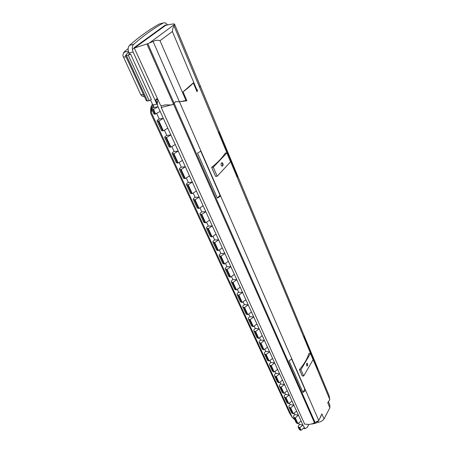 <?xml version="1.0" encoding="UTF-8"?>
<svg xmlns="http://www.w3.org/2000/svg" width="453" height="453" viewBox="0 0 453 453"><rect width="100%" height="100%" fill="white"/><g stroke="black" fill="none" stroke-linecap="round" stroke-linejoin="round"><path stroke-width="0.68" d="M304.133 427.706L301.035 430.35L299.812 427.683L302.921 425.039L304.977 428.685L307.015 427.581L308.878 424.45M301.035 430.35L299.314 429.478L298.085 426.817L299.308 424.438L298.674 423.057M299.812 427.683L298.085 426.817M297.361 423.561L294.688 417.762L295.294 417.859L298.442 415.208L301.086 421.013L297.961 423.663L296.234 422.802L293.561 417.003C293.278 416.12 293.697 415.327 294.812 414.637L294.133 413.147M294.688 417.762L293.561 417.003M293.408 413.753L290.69 407.83L293.878 405.175L296.573 411.098L293.408 413.753L291.675 412.91L288.952 406.998C288.669 406.12 289.099 405.333 290.226 404.631L289.495 403.034M292.802 413.657L290.079 407.74L288.952 406.998M288.765 403.64L285.985 397.598L289.218 394.937L291.97 400.984L288.765 403.64L287.021 402.819L284.241 396.783C283.969 395.916 284.405 395.129 285.549 394.427L284.761 392.717M288.153 403.555L285.373 397.513L284.241 396.783M284.02 393.323L281.188 387.156L284.461 384.484L287.27 390.656L284.02 393.323L282.276 392.519L279.439 386.358C279.167 385.497 279.614 384.716 280.769 384.008L279.931 382.179M283.408 393.238L280.571 387.072L279.439 386.358M279.178 382.791L276.285 376.494L279.609 373.816L282.474 380.118L279.178 382.791L277.429 382.004L274.535 375.718C274.269 374.863 274.722 374.087 275.894 373.374L274.999 371.426M278.561 382.711L275.667 376.415L274.535 375.718M274.241 372.038L271.279 365.605L274.648 362.927L277.576 369.359L274.241 372.038L272.485 371.273L269.524 364.852C269.269 364.008 269.733 363.232 270.917 362.519L269.96 360.441M273.618 371.964L270.656 365.537L269.524 364.852M269.19 361.052L266.171 354.484L269.586 351.8L272.576 358.374L269.19 361.052L267.429 360.311L264.41 353.753C264.156 352.921 264.631 352.151 265.832 351.432L264.818 349.223M268.567 360.984L265.543 354.422L264.41 353.753M264.037 349.835L260.951 343.125L264.41 340.435L267.468 347.151L264.037 349.835L262.27 349.116L259.184 342.417C258.94 341.596 259.422 340.826 260.639 340.107L259.563 337.762M263.408 349.773L260.322 343.068L259.184 342.417M258.765 338.374L255.617 331.517L259.127 328.827L262.247 335.684L258.765 338.374L256.998 337.678L253.844 330.837C253.606 330.027 254.105 329.257 255.333 328.538L254.19 326.047M258.136 338.317L254.982 331.466L253.844 330.837M253.386 326.658L250.164 319.648L253.725 316.958L256.919 323.969L253.386 326.658L251.613 325.99L248.386 318.997C248.159 318.199 248.663 317.44 249.909 316.709L248.697 314.076M252.751 326.613L249.524 319.608L248.386 318.997M247.882 314.688L244.586 307.519L248.204 304.824L251.466 311.992L247.882 314.688L246.104 314.048L242.808 306.896C242.587 306.115 243.108 305.356 244.365 304.626L243.085 301.834M247.242 314.648L243.946 307.485L242.808 306.896M242.259 302.445L238.89 295.118L242.559 292.417L245.894 299.75L242.259 302.445L240.475 301.834L237.106 294.524C236.891 293.754 237.423 293 238.697 292.264L237.344 289.314M241.613 302.417L238.244 295.09L237.106 294.524M236.506 289.926L233.057 282.429L236.783 279.733L240.192 287.23L236.506 289.926L234.722 289.342L231.273 281.868C231.07 281.115 231.613 280.367 232.904 279.626L231.472 276.506M233.057 282.429L231.273 281.868M230.617 277.123L227.095 269.45L230.871 266.755L234.365 274.422L230.617 277.123L228.833 276.573L225.305 268.918C225.107 268.182 225.668 267.44 226.976 266.698L225.464 263.403M227.095 269.45L225.305 268.918M224.597 264.02L220.99 256.171L224.83 253.47L228.403 261.319L224.597 264.02L222.808 263.499L219.201 255.673C219.014 254.948 219.58 254.218 220.911 253.47L219.314 249.994M220.99 256.171L219.201 255.673M218.431 250.611L214.739 242.57L218.64 239.875L222.298 247.91L218.431 250.611L216.642 250.124L212.95 242.112C212.774 241.409 213.357 240.679 214.699 239.931L213.018 236.268M214.739 242.57L212.95 242.112M212.123 236.879L208.34 228.652L212.304 225.956L216.047 234.184L212.123 236.879L210.334 236.432L206.551 228.227C206.381 227.542 206.981 226.823 208.346 226.07L206.574 222.208M208.34 228.652L206.551 228.227M205.662 222.819L201.789 214.394L205.815 211.698L209.648 220.124L205.662 222.819L203.873 222.412L199.994 214.009C199.841 213.346 200.453 212.633 201.834 211.879L199.966 207.808M201.789 214.394L199.994 214.009M199.043 208.42L195.073 199.784L199.167 197.095L203.097 205.73L199.043 208.42L197.253 208.052L193.284 199.445C193.137 198.799 193.765 198.097 195.169 197.338L193.204 193.052M195.073 199.784L193.284 199.445M192.265 193.663L188.193 184.813L192.355 182.129L196.381 190.979L192.265 193.663L190.47 193.34L186.404 184.518C186.268 183.895 186.913 183.205 188.335 182.44L186.268 177.927M188.193 184.813L186.404 184.518M185.311 178.539L181.143 169.467L185.373 166.789L189.501 175.86L185.311 178.539L183.522 178.261L179.348 169.218C179.229 168.618 179.892 167.938 181.336 167.168L179.156 162.423M181.143 169.467L179.348 169.218M178.188 163.035L173.912 153.731L178.21 151.059L182.446 160.356L178.188 163.035L176.393 162.803L172.117 153.527C172.015 152.955 172.689 152.282 174.156 151.517L171.868 146.523M173.912 153.731L172.117 153.527M170.877 147.134L166.489 137.587L170.866 134.926L175.209 144.462L170.877 147.134L169.088 146.953L164.699 137.44C164.609 136.891 165.305 136.234 166.795 135.458L164.388 130.215M166.489 137.587L164.699 137.44M163.38 130.821L158.878 121.025L163.335 118.369L167.791 128.159L163.38 130.821L161.591 130.691L157.095 120.928C157.015 120.407 157.729 119.762 159.241 118.986L156.71 113.471M158.878 121.025L157.095 120.928M155 114.184L153.901 114.003L151.755 109.343C151.687 108.845 152.418 108.21 153.941 107.429L158.046 106.755L160.175 111.427L155 114.184L152.854 109.513L151.755 109.343M306.766 366.03L307.151 365.65L307.021 363.215M306.647 363.595L306.84 366.075L307.542 365.696L307.349 363.215L306.647 363.595M222.015 166.206L222.276 166.013C222.921 164.739 222.751 163.675 221.772 162.831L221.687 162.803M221.438 162.989C220.775 164.269 220.939 165.334 221.93 166.177L222.7 165.974C223.363 164.694 223.199 163.635 222.208 162.791L221.438 162.989M294.79 419.665L292.395 417.626L289.66 413.3L150.736 113.341L150.877 107.219L152.485 104.264M150.736 113.341L150.6 108.969M150.73 112.225L151.07 112.157L150.968 106.857M226.868 152.927L213.284 167.248L217.185 176.257L230.571 161.812L226.868 152.927L225.254 153.097C222.423 157.587 217.887 162.35 211.653 167.395L213.284 167.248M300.922 369.733L303.657 376.047L313.097 359.693L310.481 353.414L300.922 369.733L299.433 369.569C304.144 364.172 307.332 358.742 309.003 353.272L310.481 353.414M155.685 114.077L153.539 109.4L158.046 106.755C157.015 104.19 157.038 101.919 158.114 99.943M152.854 109.513L153.539 109.4M160.175 111.427L163.335 118.369L159.241 118.986M158.193 121.127L162.701 130.911M167.791 128.159L170.866 134.926L166.795 135.458M165.809 137.678L170.198 147.214M175.209 144.462L178.21 151.059L174.156 151.517M173.233 153.805L177.508 163.103M182.446 160.356L185.373 166.789L181.336 167.168M180.47 169.53L184.643 178.595M189.501 175.86L192.355 182.129L188.335 182.44M187.525 184.864L191.591 193.708M196.381 190.979L199.167 197.095L195.169 197.338M194.405 199.824L198.38 208.454M203.097 205.73L205.815 211.698L201.834 211.879M201.126 214.422L204.999 222.842M209.648 220.124L212.304 225.956L208.346 226.07M207.678 228.669L211.466 236.891M216.047 234.184L218.64 239.875L214.699 239.931M214.082 242.582L217.774 250.611M222.298 247.91L224.83 253.47L220.911 253.47M220.334 256.166L223.941 264.014M228.403 261.319L230.871 266.755L226.976 266.698M226.443 269.439L229.971 277.106M234.365 274.422L236.783 279.733L232.904 279.626M232.412 282.412L235.86 289.903M238.244 295.09L238.89 295.118M240.192 287.23L242.559 292.417L238.697 292.264M243.946 307.485L244.586 307.519M245.894 299.75L248.204 304.824L244.365 304.626M249.524 319.608L250.164 319.648M251.466 311.992L253.725 316.958L249.909 316.709M254.982 331.466L255.617 331.517M256.919 323.969L259.127 328.827L255.333 328.538M260.322 343.068L260.951 343.125M262.247 335.684L264.41 340.435L260.639 340.107M265.543 354.422L266.171 354.484M267.468 347.151L269.586 351.8L265.832 351.432M270.656 365.537L271.279 365.605M272.576 358.374L274.648 362.927L270.917 362.519M275.667 376.415L276.285 376.494M277.576 369.359L279.609 373.816L275.894 373.374M280.571 387.072L281.188 387.156M282.474 380.118L284.461 384.484L280.769 384.008M285.373 397.513L285.985 397.598M287.27 390.656L289.218 394.937L285.549 394.427M290.079 407.74L290.69 407.83M291.97 400.984L293.878 405.175L290.226 404.631M296.573 411.098L298.442 415.208L294.812 414.637M297.961 423.663L295.294 417.859M301.086 421.013L302.921 425.039L299.308 424.438M299.207 427.581L300.435 430.248M151.07 112.157L151.67 111.11L151.755 105.158M292.395 417.626L151.189 112.253M151.67 111.11L152.248 110.413M152.684 108.154L152.882 104.915M318.77 420.56L312.683 423.663L309.223 424.45L304.654 424.116L161.234 107.503L173.578 104.269L175.521 101.631L179.445 101.761L318.77 420.56L321.845 413.855L319.733 418.668M217.185 176.257L215.554 176.387L211.653 167.395M303.657 376.047L302.168 375.871L299.433 369.569M317.196 422.423C320.061 422.258 322.343 421.103 324.037 418.946L329.863 407.785L327.734 402.706L328.425 402.043M329.863 407.785L329.829 405.158L328.527 402.054M318.714 420.667L316.058 423.159L311.613 424.082M217.383 198.108L220.43 196.206L200.736 151.177L197.548 153.08L217.383 198.108L219.988 195.192M302.972 392.417L305.418 390.565L291.624 359.025L289.082 360.894L302.972 392.417L304.807 389.172M314.965 422.185L174.28 103.612M173.578 104.269L314.376 422.541M317.117 367.434L304.105 336.183L304.257 338.176L317.31 369.484L317.117 367.434L316.738 368.102M237.327 175.775L218.975 131.687L218.771 133.131L237.213 177.361L237.327 175.775L236.8 176.37M199.688 84.643L329.071 395.622L329.824 399.608L198.618 84.943L199.648 87.412L200.13 86.466L199.983 85.351L174.49 24.083L174.026 25.963C173.131 27.129 172.582 28.975 172.372 31.5L197.01 90.175L197.559 89.841L197.163 90.192L197.032 91.766L193.329 82.956C190.707 85.73 187.282 88.697 183.063 91.846L193.652 82.588L196.885 90.289L197.163 90.192M328.946 395.322L329.071 395.622M327.734 402.706L329.824 399.608M197.559 89.841L197.032 91.766M200.124 86.466L199.648 87.412L174.026 25.963M193.652 82.588L193.329 82.956M161.41 105.742L161.234 107.503M183.063 91.846L186.902 100.759L185.345 100.64L185.809 100.079L182.44 92.282M186.902 100.759L179.445 101.761L175.521 101.631M175.515 101.625L173.578 104.258L171.313 105.005L165.379 104.881L161.177 105.787L160.583 105.39L134.303 48.035M185.809 100.079L160.011 40.713C157.774 39.96 155.464 40.192 153.074 41.421L179.445 101.755L185.345 100.64M153.227 104.858L153.941 107.429M157.655 98.924L156.194 98.969L155.787 100.056L156.863 102.429L156.902 104.241L133.114 51.982L128.958 52.95L129.467 54.066M150.623 100.198L152.791 104.932L156.902 104.241M128.958 52.95C127.695 49.705 127.893 47.163 129.547 45.311C139.428 36.653 149.354 29.547 159.326 23.986L160.413 23.703M144.445 96.619L141.959 96.03L140.724 94.581L122.927 55.742C122.854 53.93 123.595 52.616 125.158 51.784L128.459 51.585M123.607 52.588L125.453 50.838L125.158 51.784M128.89 54.196L130.526 53.947L128.29 55.198L125.481 55.577L128.55 51.902M130.526 53.947L151.359 99.462L149.23 100.73L146.415 100.894L125.481 55.577M128.799 53.998L129.275 53.652M133.114 51.982L132.367 49.417L134.258 48.046L132.367 49.417C132.106 47.135 132.553 45.43 133.703 44.303C143.567 35.623 153.476 28.499 163.42 22.927L165.22 22.763L167.701 24.87M134.094 47.69L165.328 25.04L165.707 25.323L134.49 47.995L134.094 47.69L134.49 47.995M165.588 25.3L166.081 24.943L165.588 25.3M184.943 100.996L185.685 100.187M174.275 103.601L147.82 43.686L134.53 47.961M173.578 104.258L146.959 44.083M153.074 41.421L147.82 43.686M165.673 25.351C169.229 24.456 172.129 23.992 174.36 23.947L174.49 24.083M321.845 413.855L324.037 418.946M157.899 99.462L155.713 99.836M126.115 56.953L123.267 56.976M140.724 94.581L143.607 94.813M128.142 48.624L125.453 50.838M147.48 101.036L126.523 55.606M149.23 100.73L128.29 55.198M163.42 22.927L159.326 23.986M133.703 44.303L129.547 45.311M172.372 31.5L160.011 40.713M174.229 24.689L149.92 42.576M222.208 162.791L221.772 162.831M316.058 423.159L312.683 423.663M320.441 417.173L320.973 416.16M303.317 428.402L304.977 428.685M329.02 395.441L199.909 85.113M328.351 402.173L328.867 401.199M144.377 96.472L141.959 96.03M199.864 85L174.49 24.015"/></g></svg>
